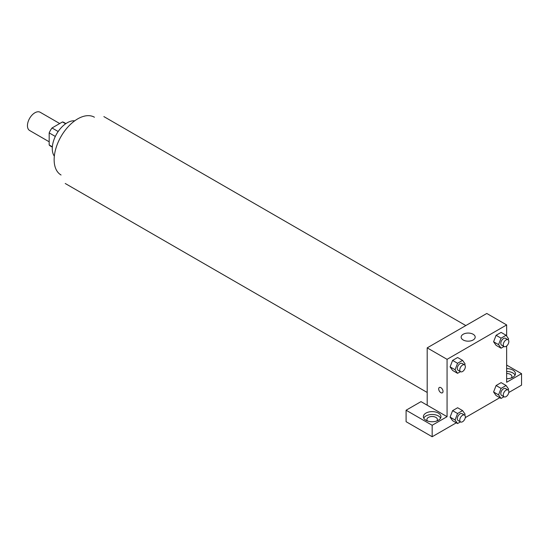 <?xml version="1.0" encoding="UTF-8"?>
<svg xmlns="http://www.w3.org/2000/svg" width="549" height="549" viewBox="0 0 549 549"><rect width="100%" height="100%" fill="white"/><g stroke="black" fill="none" stroke-linecap="round" stroke-linejoin="round"><path stroke-width="0.82" d="M59.711 123.539L40.166 112.257A10.534 6.08 120 0 0 32.048 115.077A10.534 6.08 120 0 0 27.45 125.68A10.534 6.08 120 0 0 29.632 130.497L49.177 141.786M58.16 131.52L52.018 127.979L62.469 121.94A13.595 7.851 120 0 1 64.041 122.502L65.928 123.594M52.354 146.809L49.177 144.97A13.595 7.851 120 0 0 50.446 146.055L52.333 147.139M49.177 144.97L49.177 132.899A13.595 7.851 120 0 1 52.018 127.979M55.319 136.447L49.177 132.899M65.654 123.779L62.469 121.94M54.33 156.142A21.068 12.167 -60 0 1 56.643 133.929A21.068 12.167 -60 0 1 74.726 120.821M61.049 174.994A33.359 19.256 -60 0 1 61.049 136.475A33.359 19.256 -60 0 1 94.407 117.218M427.197 405.21L420.994 401.628L406.095 410.227L432.166 425.276L447.064 416.677L427.197 405.21L427.197 347.867L486.791 313.465L506.652 324.933L506.652 336.077M406.095 410.227L406.095 421.694L432.166 436.743L456.301 422.812M465.284 417.624L499.796 397.696M508.786 392.514L521.55 385.137L521.55 373.67L506.652 382.276L506.652 345.973M506.652 373.498A5.27 3.04 180 0 1 510.378 374.391A5.27 3.04 180 0 1 511.922 376.539A5.27 3.04 180 0 1 511.297 377.973M515.072 375.104A8.777 5.071 0 0 0 506.652 371.474M506.652 368.605A8.777 5.071 180 0 1 515.429 373.67A8.777 5.071 180 0 1 506.652 378.741M427.52 420.98A5.27 3.04 180 0 1 426.896 419.546A5.27 3.04 180 0 1 432.166 416.506A5.27 3.04 180 0 1 437.429 419.546A5.27 3.04 180 0 1 436.812 420.98M440.586 418.112A8.777 5.071 0 0 0 425.955 415.964A8.777 5.071 0 0 0 423.746 418.112M425.955 413.095A8.777 5.071 180 0 1 435.522 411.997A8.777 5.071 180 0 1 440.943 416.677A8.777 5.071 180 0 1 432.166 421.749A8.777 5.071 180 0 1 423.389 416.677A8.777 5.071 180 0 1 425.955 413.095M432.166 425.276L432.166 436.743M506.652 365.071L521.55 373.67M501.065 388.397L496.097 385.528L501.113 382.632L496.097 385.528L493.592 391.993L496.097 395.561L493.592 391.993L498.554 394.861L501.065 388.397L506.082 385.501L508.594 389.069L508.196 390.092M503.975 346.522L501.065 348.196L496.097 345.335L493.585 341.773M501.065 348.196L498.554 344.628L501.065 338.163L496.097 335.295L501.113 332.399L496.097 335.295L493.592 341.766L496.097 345.335M460.474 371.639L457.564 373.313L452.596 370.445L450.084 366.883L452.596 360.412L457.619 357.516L452.596 360.412L457.564 363.28L462.581 360.384L465.092 363.953L464.694 364.975M457.564 413.507L452.596 410.645L457.619 407.749L452.596 410.645L450.091 417.11L452.596 420.678L450.091 417.11L455.052 419.978L457.564 413.507L462.581 410.611L465.092 414.179L464.694 415.209M447.064 416.677L447.064 359.334L506.652 324.933M473.135 334.252A7.02 4.056 180 0 1 475.187 337.12A7.02 4.056 180 0 1 468.167 341.169A7.02 4.056 180 0 1 461.146 337.12A7.02 4.056 180 0 1 465.477 333.373A7.02 4.056 180 0 1 473.135 334.252M447.064 359.334L427.197 347.867M439.324 387.498A3.074 1.771 -120 0 0 438.85 389.955A3.074 1.771 -120 0 0 440.854 392.665A3.074 1.771 60 0 1 438.85 389.962A3.074 1.771 60 0 1 439.317 387.498A3.074 1.771 60 0 1 442.391 389.268A3.074 1.771 60 0 1 442.391 392.816A3.074 1.771 60 0 1 440.854 392.665A3.074 1.771 -120 0 0 442.391 392.816M457.564 373.313L455.052 369.745L457.564 363.28M464.529 364.865L462.045 363.431A3.946 2.278 120 0 0 459.005 364.488A3.946 2.278 120 0 0 457.283 368.461A3.946 2.278 120 0 0 458.099 370.266L460.584 371.7A3.946 2.278 120 0 0 464.529 369.422A3.946 2.278 120 0 0 464.529 364.865A3.946 2.278 120 0 0 461.489 365.922A3.946 2.278 120 0 0 459.767 369.896A3.946 2.278 120 0 0 460.584 371.7M452.596 370.445L450.091 366.876L455.052 369.745M462.581 360.384L457.619 357.516M501.065 338.163L506.082 335.267L508.594 338.836L508.196 339.858M508.031 339.749L505.547 338.314A3.946 2.278 120 0 0 502.507 339.371A3.946 2.278 120 0 0 500.784 343.345A3.946 2.278 120 0 0 501.601 345.149L504.085 346.584A3.946 2.278 120 0 0 508.031 344.305A3.946 2.278 120 0 0 508.031 339.749A3.946 2.278 120 0 0 504.991 340.805A3.946 2.278 120 0 0 503.268 344.779A3.946 2.278 120 0 0 504.085 346.584M498.554 344.628L493.592 341.766M506.082 335.267L501.113 332.399M460.474 421.865L457.564 423.547L455.052 419.978M464.529 415.092L462.045 413.658A3.946 2.278 120 0 0 459.005 414.721A3.946 2.278 120 0 0 457.283 418.688A3.946 2.278 120 0 0 458.099 420.5L460.584 421.927A3.946 2.278 120 0 0 464.529 419.649A3.946 2.278 120 0 0 464.529 415.092A3.946 2.278 120 0 0 461.489 416.149A3.946 2.278 120 0 0 459.767 420.122A3.946 2.278 120 0 0 460.584 421.927M457.564 423.547L452.596 420.678M462.581 410.611L457.619 407.749M503.975 396.749L501.065 398.43L498.554 394.861M508.031 389.982L505.547 388.548A3.946 2.278 120 0 0 502.507 389.605A3.946 2.278 120 0 0 500.784 393.578A3.946 2.278 120 0 0 501.601 395.383L504.085 396.817A3.946 2.278 120 0 0 508.031 394.539A3.946 2.278 120 0 0 508.031 389.982A3.946 2.278 120 0 0 504.991 391.039A3.946 2.278 120 0 0 503.268 395.006A3.946 2.278 120 0 0 504.085 396.817M501.065 398.43L496.097 395.561M506.082 385.501L501.113 382.632M465.827 325.571L103.871 116.594M427.197 392.466L65.242 183.496"/></g></svg>

